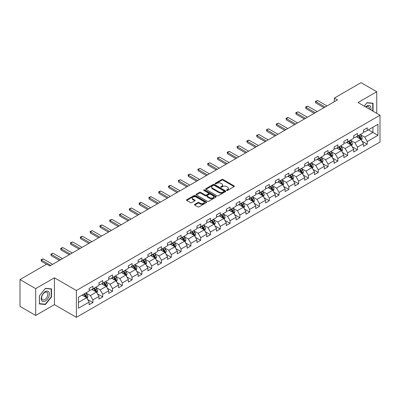 <?xml version="1.0" encoding="UTF-8"?>
<svg xmlns="http://www.w3.org/2000/svg" width="400" height="400" viewBox="0 0 400 400"><rect width="100%" height="100%" fill="white"/><g stroke="black" fill="none" stroke-linecap="round" stroke-linejoin="round"><path stroke-width="0.6" d="M226.71 190.4A0.61 0.35 0 0 0 227.575 190.4L234.125 186.62A0.87 0.505 0 0 0 234.38 186.265A0.87 0.505 0 0 0 234.125 185.91L223.025 179.5A0.87 0.505 0 0 0 221.795 179.5L215.245 183.285A0.61 0.35 0 0 0 215.065 183.53A0.61 0.35 0 0 0 215.245 183.78A0.61 0.35 0 0 0 216.105 183.78L216.955 183.29A2.79 1.61 0 0 1 220.9 183.29L221.825 183.825A2.79 1.61 0 0 1 222.64 184.965A2.79 1.61 0 0 1 221.825 186.105L220.975 186.595A0.61 0.35 0 0 0 220.8 186.84A0.61 0.35 0 0 0 220.975 187.09A0.61 0.35 0 0 0 221.84 187.09L222.685 186.6A2.79 1.61 0 0 1 226.635 186.6L227.56 187.135A2.79 1.61 0 0 1 228.375 188.275A2.79 1.61 0 0 1 227.56 189.415L226.71 189.905A0.61 0.35 0 0 0 226.53 190.15A0.61 0.35 0 0 0 226.71 190.4L226.71 189.905M194.73 204.345A0.87 0.505 0 0 0 194.475 204.7A0.87 0.505 0 0 0 194.73 205.055L197.845 206.855A0.87 0.505 0 0 0 199.075 206.855L206.35 202.655A0.87 0.505 0 0 0 206.605 202.3A0.87 0.505 0 0 0 206.35 201.94L195.255 195.535A0.87 0.505 0 0 0 194.02 195.535L186.745 199.735A0.87 0.505 0 0 0 186.49 200.09A0.87 0.505 0 0 0 186.745 200.445L190.505 202.62A0.87 0.505 0 0 0 191.74 202.62L194.855 200.82A0.87 0.505 0 0 0 195.11 200.465A0.87 0.505 0 0 0 194.855 200.11L192.99 199.03A2.33 1.345 0 0 1 192.305 198.08A2.33 1.345 0 0 1 193.745 196.835A2.33 1.345 0 0 1 196.285 197.13L203.59 201.345A2.33 1.345 0 0 1 204.275 202.3A2.33 1.345 0 0 1 202.835 203.54A2.33 1.345 0 0 1 200.295 203.25L199.075 202.545A0.87 0.505 0 0 0 197.845 202.545L194.73 204.345L194.73 205.055M54.415 277.815L35.7 288.62L20 279.555L20 306.39L35.7 315.455L54.415 304.645L76.4 317.34L76.4 290.505L54.415 277.815L54.415 304.645M376.735 113.34L376.735 91.725L358.02 102.53L380 115.225L76.4 290.505M376.735 91.725L361.035 82.66L334.34 98.07L334.34 101.7M20 279.555L46.69 264.145L49.835 265.955L337.48 99.885L334.34 98.07M217.015 195.785A0.87 0.505 0 0 0 218.25 195.785L225.525 191.585A0.87 0.505 0 0 0 225.78 191.23A0.87 0.505 0 0 0 225.525 190.875L214.425 184.465A0.87 0.505 0 0 0 213.195 184.465L205.92 188.665A0.87 0.505 0 0 0 205.665 189.02A0.87 0.505 0 0 0 205.92 189.38L217.015 195.785M204.035 190.535A0.61 0.35 0 0 1 204.655 190.62L215.925 197.125L208.665 201.32A0.87 0.505 0 0 1 207.43 201.32L196.335 194.915L196.335 194.2A0.87 0.505 0 0 0 196.08 194.555A0.87 0.505 0 0 0 196.335 194.915M196.335 194.2L199.445 192.405A0.87 0.505 0 0 1 200.68 192.405L205.18 195A0.87 0.505 0 0 0 206.41 195L208.48 193.81A0.87 0.505 0 0 0 208.735 193.455A0.87 0.505 0 0 0 208.48 193.095L203.79 190.39A0.61 0.35 0 0 1 203.615 190.145A0.61 0.35 0 0 1 203.99 189.82A0.61 0.35 0 0 1 204.655 189.895L215.935 196.405A0.87 0.505 0 0 1 216.19 196.765A0.87 0.505 0 0 1 215.935 197.12L215.935 196.405M76.4 317.34L380 142.055L380 115.225M87.675 299.515L92.915 302.545L92.915 299.895L98.945 296.415L98.945 299.065L102.715 296.89L102.715 294.24L108.745 290.76L108.745 293.405L112.51 291.23L112.51 288.585L118.54 285.105L118.54 287.75L122.31 285.575L122.31 282.925L128.34 279.445L128.34 282.095L132.105 279.92L132.105 277.27L138.135 273.79L138.135 276.435L141.905 274.26L141.905 271.615L147.935 268.135L147.935 270.78L151.705 268.605L151.705 265.96L157.73 262.475L157.73 265.125L161.5 262.95L161.5 260.3L167.53 256.82L167.53 259.465L171.3 257.29L171.3 254.645L177.325 251.165L177.325 253.81L181.095 251.635L181.095 248.99L187.125 245.505L187.125 248.155L190.895 245.98L190.895 243.33L196.925 239.85L196.925 242.495L200.69 240.32L200.69 237.675L206.72 234.195L206.72 236.84L210.49 234.665L210.49 232.02L216.52 228.535L216.52 231.185L220.285 229.01L220.285 226.36L226.315 222.88L226.315 225.525L230.085 223.35L230.085 220.705L236.115 217.225L236.115 219.87L239.88 217.695L239.88 215.05L245.91 211.565L245.91 214.215L249.68 212.04L249.68 209.39L255.71 205.91L255.71 208.56L259.475 206.38L259.475 203.735L265.505 200.255L265.505 202.9L269.275 200.725L269.275 198.08L275.305 194.595L275.305 197.245L279.07 195.07L279.07 192.42L285.1 188.94L285.1 191.59L288.87 189.41L288.87 186.765L294.9 183.285L294.9 185.93L298.665 183.755L298.665 181.11L304.695 177.625L304.695 180.275L308.465 178.1L308.465 175.45L314.495 171.97L314.495 174.62L318.26 172.44L318.26 169.795L324.29 166.315L324.29 168.96L328.06 166.785L328.06 164.14L334.09 160.66L334.09 163.305L337.86 161.13L337.86 158.48L343.885 155L343.885 157.65L347.655 155.47L347.655 152.825L353.685 149.345L353.685 151.99L357.455 149.815L357.455 147.17L363.48 143.69L363.48 146.335L367.25 144.16L367.25 141.51L377.925 135.35L377.925 124.325L372.905 127.225L372.905 132.445L377.925 135.35M92.915 302.545L89.15 304.72L89.15 302.075L78.47 308.235L78.47 297.215L89.15 291.05L89.15 288.405L92.915 286.225L92.915 288.875L98.945 285.395L98.945 282.745L102.715 280.57L102.715 283.215L108.745 279.735L108.745 277.09L112.51 274.915L112.51 277.56L118.54 274.08L118.54 271.435L122.31 269.255L122.31 271.905L128.34 268.425L128.34 265.775L132.105 263.6L132.105 266.25L138.135 262.765L138.135 260.12L141.905 257.945L141.905 260.59L147.935 257.11L147.935 254.465L151.705 252.285L151.705 254.935L157.73 251.455L157.73 248.805L161.5 246.63L161.5 249.28L167.53 245.795L167.53 243.15L171.3 240.975L171.3 243.62L177.325 240.14L177.325 237.495L181.095 235.315L181.095 237.965L187.125 234.485L187.125 231.835L190.895 229.66L190.895 232.31L196.925 228.825L196.925 226.18L200.69 224.005L200.69 226.65L206.72 223.17L206.72 220.525L210.49 218.35L210.49 220.995L216.52 217.515L216.52 214.865L220.285 212.69L220.285 215.34L226.315 211.855L226.315 209.21L230.085 207.035L230.085 209.68L236.115 206.2L236.115 203.555L239.88 201.38L239.88 204.025L245.91 200.545L245.91 197.895L249.68 195.72L249.68 198.37L255.71 194.885L255.71 192.24L259.475 190.065L259.475 192.71L265.505 189.23L265.505 186.585L269.275 184.41L269.275 187.055L275.305 183.575L275.305 180.925L279.07 178.75L279.07 181.4L285.1 177.915L285.1 175.27L288.87 173.095L288.87 175.74L294.9 172.26L294.9 169.615L298.665 167.44L298.665 170.085L304.695 166.605L304.695 163.955L308.465 161.78L308.465 164.43L314.495 160.95L314.495 158.3L318.26 156.125L318.26 158.77L324.29 155.29L324.29 152.645L328.06 150.47L328.06 153.115L334.09 149.635L334.09 146.985L337.86 144.81L337.86 147.46L343.885 143.98L343.885 141.33L347.655 139.155L347.655 141.8L353.685 138.32L353.685 135.675L357.455 133.5L357.455 136.145L363.48 132.665L363.48 130.015L367.25 127.84L367.25 130.49L377.925 124.325M91.91 289.455L96.435 292.065L90.405 295.545L85.885 292.935M89.15 289.6L90.405 290.325L92.915 288.875M90.405 295.545L92.915 299.895M96.435 292.065L98.945 296.415M101.71 283.8L106.23 286.41L100.2 289.89L95.68 287.28M98.945 283.945L100.2 284.67L102.715 283.215M100.2 289.89L102.715 294.24M106.23 286.41L108.745 290.76M111.505 278.14L116.03 280.75L110 284.235L105.48 281.62M108.745 278.285L110 279.01L112.51 277.56M110 284.235L112.51 288.585M116.03 280.75L118.54 285.105M121.305 272.485L125.825 275.095L119.8 278.575L115.275 275.965M118.54 272.63L119.8 273.355L122.31 271.905M119.8 278.575L122.31 282.925M125.825 275.095L128.34 279.445M131.1 266.83L135.625 269.44L129.595 272.92L125.075 270.31M128.34 266.975L129.595 267.7L132.105 266.25M129.595 272.92L132.105 277.27M135.625 269.44L138.135 273.79M140.9 261.17L145.42 263.78L139.395 267.265L134.87 264.65M138.135 261.315L139.395 262.04L141.905 260.59M139.395 267.265L141.905 271.615M145.42 263.78L147.935 268.135M150.7 255.515L155.22 258.125L149.19 261.605L144.67 258.995M147.935 255.66L149.19 256.385L151.705 254.935M149.19 261.605L151.705 265.96M155.22 258.125L157.73 262.475M160.495 249.86L165.015 252.47L158.99 255.95L154.465 253.34M157.73 250.005L158.99 250.73L161.5 249.28M158.99 255.95L161.5 260.3M165.015 252.47L167.53 256.82M170.295 244.2L174.815 246.81L168.785 250.295L164.265 247.68M167.53 244.345L168.785 245.07L171.3 243.62M168.785 250.295L171.3 254.645M174.815 246.81L177.325 251.165M180.09 238.545L184.615 241.155L178.585 244.635L174.06 242.025M177.325 238.69L178.585 239.415L181.095 237.965M178.585 244.635L181.095 248.99M184.615 241.155L187.125 245.505M189.89 232.89L194.41 235.5L188.38 238.98L183.86 236.37M187.125 233.035L188.38 233.76L190.895 232.31M188.38 238.98L190.895 243.33M194.41 235.5L196.925 239.85M199.685 227.23L204.21 229.84L198.18 233.325L193.655 230.71M196.925 227.375L198.18 228.1L200.69 226.65M198.18 233.325L200.69 237.675M204.21 229.84L206.72 234.195M209.485 221.575L214.005 224.185L207.975 227.665L203.455 225.055M206.72 221.72L207.975 222.445L210.49 220.995M207.975 227.665L210.49 232.02M214.005 224.185L216.52 228.535M219.28 215.92L223.805 218.53L217.775 222.01L213.25 219.4M216.52 216.065L217.775 216.79L220.285 215.34M217.775 222.01L220.285 226.36M223.805 218.53L226.315 222.88M229.08 210.26L233.6 212.87L227.57 216.355L223.05 213.745M226.315 210.405L227.57 211.13L230.085 209.68M227.57 216.355L230.085 220.705M233.6 212.87L236.115 217.225M238.875 204.605L243.4 207.215L237.37 210.695L232.845 208.085M236.115 204.75L237.37 205.475L239.88 204.025M237.37 210.695L239.88 215.05M243.4 207.215L245.91 211.565M248.675 198.95L253.195 201.56L247.165 205.04L242.645 202.43M245.91 199.095L247.165 199.82L249.68 198.37M247.165 205.04L249.68 209.39M253.195 201.56L255.71 205.91M258.47 193.29L262.995 195.905L256.965 199.385L252.44 196.775M255.71 193.435L256.965 194.16L259.475 192.71M256.965 199.385L259.475 203.735M262.995 195.905L265.505 200.255M268.27 187.635L272.79 190.245L266.76 193.725L262.24 191.115M265.505 187.78L266.76 188.505L269.275 187.055M266.76 193.725L269.275 198.08M272.79 190.245L275.305 194.595M278.065 181.98L282.59 184.59L276.56 188.07L272.04 185.46M275.305 182.125L276.56 182.85L279.07 181.4M276.56 188.07L279.07 192.42M282.59 184.59L285.1 188.94M287.865 176.32L292.385 178.935L286.355 182.415L281.835 179.805M285.1 176.465L286.355 177.19L288.87 175.74M286.355 182.415L288.87 186.765M292.385 178.935L294.9 183.285M297.66 170.665L302.185 173.275L296.155 176.755L291.635 174.145M294.9 170.81L296.155 171.535L298.665 170.085M296.155 176.755L298.665 181.11M302.185 173.275L304.695 177.625M307.46 165.01L311.98 167.62L305.955 171.1L301.43 168.49M304.695 165.155L305.955 165.88L308.465 164.43M305.955 171.1L308.465 175.45M311.98 167.62L314.495 171.97M317.255 159.35L321.78 161.965L315.75 165.445L311.23 162.835M314.495 159.495L315.75 160.22L318.26 158.77M315.75 165.445L318.26 169.795M321.78 161.965L324.29 166.315M327.055 153.695L331.575 156.305L325.55 159.785L321.025 157.175M324.29 153.84L325.55 154.565L328.06 153.115M325.55 159.785L328.06 164.14M331.575 156.305L334.09 160.66M336.855 148.04L341.375 150.65L335.345 154.13L330.825 151.52M334.09 148.185L335.345 148.91L337.86 147.46M335.345 154.13L337.86 158.48M341.375 150.65L343.885 155M346.65 142.38L351.17 144.995L345.145 148.475L340.62 145.865M343.885 142.525L345.145 143.255L347.655 141.8M345.145 148.475L347.655 152.825M351.17 144.995L353.685 149.345M356.45 136.725L360.97 139.335L354.94 142.82L350.42 140.205M353.685 136.87L354.94 137.595L357.455 136.145M354.94 142.82L357.455 147.17M360.97 139.335L363.48 143.69M368.38 129.835L372.905 132.445L364.74 137.16L360.215 134.55M363.48 131.215L364.74 131.94L367.25 130.49M364.74 137.16L367.25 141.51M35.7 288.62L35.7 315.455M78.47 302.435L86.635 297.72L82.115 295.11M86.635 297.72L89.15 302.075M362.005 141.13L367.25 144.16M352.21 146.79L357.455 149.815M342.41 152.445L347.655 155.47M332.615 158.1L337.86 161.13M322.815 163.76L328.06 166.785M313.02 169.415L318.26 172.44M303.22 175.07L308.465 178.1M293.425 180.73L298.665 183.755M283.625 186.385L288.87 189.41M273.83 192.04L279.07 195.07M264.03 197.7L269.275 200.725M254.23 203.355L259.475 206.38M244.435 209.01L249.68 212.04M234.635 214.665L239.88 217.695M224.84 220.325L230.085 223.35M215.04 225.98L220.285 229.01M205.245 231.635L210.49 234.665M195.445 237.295L200.69 240.32M185.65 242.95L190.895 245.98M175.85 248.605L181.095 251.635M166.055 254.265L171.3 257.29M156.255 259.92L161.5 262.95M146.46 265.575L151.705 268.605M136.66 271.235L141.905 274.26M126.865 276.89L132.105 279.92M117.065 282.545L122.31 285.575M107.27 288.205L112.51 291.23M97.47 293.86L102.715 296.89M373.06 111.215L373.06 103.225L367 102.68L364.235 106.12M39.375 303.955L45.435 304.495L51.495 296.96L51.495 288.875L45.435 288.335L39.375 295.875L39.375 303.955M51.185 296.775L51.495 296.96M44.795 304.125L45.435 304.495M226.955 190.485L227.56 190.14A2.79 1.61 0 0 0 228.375 189L228.375 188.275M222.64 184.965L222.64 185.69A2.79 1.61 0 0 1 221.825 186.83L221.22 187.175M234.11 186.625L223.025 180.225A0.87 0.505 0 0 0 221.795 180.225L215.485 183.865M225.51 191.59L214.425 185.19A0.87 0.505 0 0 0 213.195 185.19L205.93 189.385L205.92 188.665M223.98 191.48A0.61 0.35 0 0 0 224.16 191.23A0.61 0.35 0 0 0 223.98 190.98L214.24 185.355A0.61 0.35 0 0 0 213.38 185.355L212.485 185.87A2.79 1.61 0 0 0 211.67 187.01A2.79 1.61 0 0 0 212.485 188.15L219.145 191.995A2.79 1.61 0 0 0 223.09 191.995L223.98 191.48L223.98 192.205A0.61 0.35 0 0 0 224.16 191.955L224.16 191.23M211.67 187.01L211.67 187.735A2.79 1.61 0 0 0 212.485 188.875L212.485 188.15M223.98 192.205L223.09 192.72A2.79 1.61 0 0 1 219.145 192.72L212.485 188.875M196.345 194.92L199.445 193.13L199.445 192.405M208.735 193.455L208.735 194.18A0.87 0.505 0 0 1 208.48 194.535L206.41 195.725A0.87 0.505 0 0 1 205.18 195.725L200.68 193.13A0.87 0.505 0 0 0 199.445 193.13M209.85 197.7A2.33 1.345 0 0 0 212.39 197.99A2.33 1.345 0 0 0 213.83 196.745A2.33 1.345 0 0 0 213.145 195.795L210.575 194.31A0.87 0.505 0 0 0 209.34 194.31L207.275 195.5A0.87 0.505 0 0 0 207.02 195.855A0.87 0.505 0 0 0 207.275 196.21L209.85 197.7L209.85 198.425A2.33 1.345 0 0 0 212.39 198.715A2.33 1.345 0 0 0 213.83 197.47L213.83 196.745M207.02 195.855L207.02 196.58A0.87 0.505 0 0 0 207.275 196.935L207.275 196.21M209.85 198.425L207.275 196.935M204.275 202.3L204.275 203.025A2.33 1.345 0 0 1 202.835 204.265A2.33 1.345 0 0 1 200.295 203.975L199.075 203.27A0.87 0.505 0 0 0 197.845 203.27L194.74 205.065M192.305 198.08L192.305 198.805A2.33 1.345 0 0 0 192.99 199.76L192.99 199.03M194.855 200.11L194.855 200.82L192.99 199.76M206.35 201.94L206.35 202.655L195.255 196.26A0.87 0.505 0 0 0 194.02 196.26L186.76 200.455L186.745 199.735M361.465 140.195L362.215 138.315A2.355 1.36 -120 0 0 361.46 136.31L360.165 134.58M357.905 137.57L357.025 136.39M358.22 135.705L359.515 137.435A2.355 1.36 60 0 1 360.19 138.85L360.945 138.415A2.355 1.36 -120 0 0 360.27 137L358.975 135.27M358.385 135.61L359.82 137.53A1.2 0.69 60 0 1 360.04 137.89L360.945 138.415M325.11 107.03L315.74 101.62L315.74 102.925L315.39 101.42L317.62 100.53L326.99 105.94M323.98 107.68L315.74 102.925M317.62 100.53L315.74 101.62L315.39 101.42M372.355 103.16L372.745 103.385L372.745 111.035M364.245 106.13L366.875 102.86L372.745 103.385M370.76 109.89A5.775 3.335 120 0 0 369.76 105.69A5.775 3.335 120 0 0 365.625 106.925M369.365 109.08A4.37 2.525 120 0 0 368.485 106.575A4.37 2.525 120 0 0 365.88 107.07M45.31 301.06A5.775 3.335 120 0 0 49.395 293.985A5.775 3.335 120 0 0 45.31 291.63A5.775 3.335 120 0 0 41.23 298.7A5.775 3.335 120 0 0 45.31 301.06M44.74 299.58A4.37 2.525 120 0 0 47.595 295.73A4.37 2.525 120 0 0 46.925 292.23A4.37 2.525 120 0 0 44.74 292.445A4.37 2.525 120 0 0 41.885 296.295A4.37 2.525 120 0 0 42.555 299.8A4.37 2.525 120 0 0 44.74 299.58M39.44 295.82L45.31 288.515L51.185 289.04L51.185 296.87L45.31 304.175L39.44 303.65L39.425 295.81M50.795 288.815L51.185 289.04M351.67 145.855L352.415 143.97A2.355 1.36 -120 0 0 351.665 141.965L350.37 140.235M348.11 143.225L347.23 142.05M350.81 144.785L351.145 144.07A2.355 1.36 -120 0 0 350.47 142.655L349.175 140.925M348.585 141.265L350.025 143.185A1.2 0.69 60 0 1 350.24 143.55L351.145 144.07M348.42 141.36L349.72 143.09A2.355 1.36 60 0 1 350.39 144.505M341.87 151.51L342.62 149.625A2.355 1.36 -120 0 0 341.865 147.625L340.57 145.89M338.31 148.88L337.43 147.705M338.625 147.015L339.92 148.745A2.355 1.36 60 0 1 340.595 150.165L341.345 149.725A2.355 1.36 -120 0 0 340.675 148.31L339.375 146.58M338.79 146.92L340.225 148.84A1.2 0.69 60 0 1 340.445 149.205L341.345 149.725M315.31 112.685L305.94 107.275L305.94 108.58L305.595 107.075L306.535 106.53L307.825 106.185L317.195 111.595M314.18 113.34L305.94 108.58M307.825 106.185L305.94 107.275L305.595 107.075M305.515 118.34L296.14 112.93L296.14 114.235L295.795 112.73L298.025 111.845L307.395 117.255M304.38 118.995L296.14 114.235M298.025 111.845L296.14 112.93L295.795 112.73M332.075 157.165L332.82 155.285A2.355 1.36 -120 0 0 332.07 153.28L330.775 151.55M328.515 154.535L327.635 153.36M331.215 156.095L331.55 155.385A2.355 1.36 -120 0 0 330.875 153.97L329.58 152.24M328.99 152.58L330.43 154.5A1.2 0.69 60 0 1 330.645 154.86L331.55 155.385M328.825 152.675L330.12 154.405A2.355 1.36 60 0 1 330.795 155.82M322.275 162.82L323.025 160.94A2.355 1.36 -120 0 0 322.27 158.935L320.975 157.205M318.715 160.195L317.835 159.02M319.03 158.33L320.325 160.06A2.355 1.36 60 0 1 321 161.475L321.75 161.04A2.355 1.36 -120 0 0 321.08 159.625L319.78 157.895M319.19 158.235L320.63 160.155A1.2 0.69 60 0 1 320.85 160.52L321.75 161.04M312.48 168.48L313.225 166.595A2.355 1.36 -120 0 0 312.475 164.595L311.18 162.86M308.92 165.85L308.035 164.675M311.62 167.41L311.955 166.695A2.355 1.36 -120 0 0 311.28 165.28L309.985 163.55M309.395 163.89L310.835 165.81A1.2 0.69 60 0 1 311.05 166.175L311.955 166.695M309.23 163.985L310.525 165.715A2.355 1.36 60 0 1 311.2 167.13M295.715 124L286.345 118.59L286.345 119.895L286 118.39L286.94 117.845L288.23 117.5L297.6 122.91M294.585 124.65L286.345 119.895M288.23 117.5L286.345 118.59L286 118.39M285.92 129.655L276.545 124.245L276.545 125.55L276.2 124.045L278.43 123.155L287.8 128.565M284.785 130.31L276.545 125.55M278.43 123.155L276.545 124.245L276.2 124.045M276.12 135.31L266.75 129.9L266.75 131.205L266.405 129.7L268.635 128.815L278.005 134.225M274.99 135.965L266.75 131.205M268.635 128.815L266.75 129.9L266.405 129.7M266.32 140.97L256.95 135.56L256.95 136.865L256.605 135.36L258.835 134.47L268.205 139.88M265.19 141.62L256.95 136.865M258.835 134.47L256.95 135.56L256.605 135.36M256.525 146.625L247.155 141.215L247.155 142.52L246.81 141.015L247.75 140.47L249.04 140.125L258.41 145.535M255.395 147.275L247.155 142.52M249.04 140.125L247.155 141.215L246.81 141.015M246.725 152.28L237.355 146.87L237.355 148.175L237.01 146.67L239.24 145.785L248.61 151.195M245.595 152.935L237.355 148.175M239.24 145.785L237.355 146.87L237.01 146.67M236.93 157.94L227.56 152.53L227.56 153.835L227.215 152.33L228.155 151.785L229.445 151.44L238.815 156.85M235.8 158.59L227.56 153.835M229.445 151.44L227.56 152.53L227.215 152.33M227.13 163.595L217.76 158.185L217.76 159.49L217.415 157.985L219.645 157.095L229.015 162.505M226 164.245L217.76 159.49M219.645 157.095L217.76 158.185L217.415 157.985M217.335 169.25L207.965 163.84L207.965 165.145L207.62 163.64L209.85 162.755L219.22 168.165M216.205 169.905L207.965 165.145M209.85 162.755L207.965 163.84L207.62 163.64M207.535 174.91L198.165 169.5L198.165 170.805L197.82 169.3L200.05 168.41L209.42 173.82M206.405 175.56L198.165 170.805M200.05 168.41L198.165 169.5L197.82 169.3M197.74 180.565L188.37 175.155L188.37 176.46L188.025 174.955L188.965 174.41L190.255 174.065L199.625 179.475M196.61 181.215L188.37 176.46M190.255 174.065L188.37 175.155L188.025 174.955M187.94 186.22L178.57 180.81L178.57 182.115L178.225 180.61L180.455 179.725L189.825 185.135M186.81 186.875L178.57 182.115M180.455 179.725L178.57 180.81L178.225 180.61M178.145 191.88L168.775 186.47L168.775 187.775L168.43 186.27L169.37 185.725L170.655 185.38L180.03 190.79M177.015 192.53L168.775 187.775M170.655 185.38L168.775 186.47L168.43 186.27M168.345 197.535L158.975 192.125L158.975 193.43L158.63 191.925L159.57 191.38L160.86 191.035L170.23 196.445M167.215 198.185L158.975 193.43M160.86 191.035L158.975 192.125L158.63 191.925M158.55 203.19L149.18 197.78L149.18 199.085L148.835 197.58L149.775 197.035L151.06 196.695L160.435 202.105M157.42 203.845L149.18 199.085M151.06 196.695L149.18 197.78L148.835 197.58M148.75 208.845L139.38 203.435L139.38 204.745L139.035 203.24L139.975 202.695L141.265 202.35L150.635 207.76M147.62 209.5L139.38 204.745M141.265 202.35L139.38 203.435L139.035 203.24M138.955 214.505L129.585 209.095L129.585 210.4L129.235 208.895L131.465 208.005L140.835 213.415M137.825 215.155L129.585 210.4M131.465 208.005L129.585 209.095L129.235 208.895M129.155 220.16L119.785 214.75L119.785 216.055L119.44 214.55L120.38 214.005L121.67 213.665L131.04 219.075M128.025 220.815L119.785 216.055M121.67 213.665L119.785 214.75L119.44 214.55M119.36 225.815L109.985 220.405L109.985 221.715L109.64 220.21L111.87 219.32L121.24 224.73M118.225 226.47L109.985 221.715M111.87 219.32L109.985 220.405L109.64 220.21M302.68 174.135L303.425 172.255A2.355 1.36 -120 0 0 302.675 170.25L301.38 168.52M299.12 171.505L298.24 170.33M299.435 169.645L300.73 171.375A2.355 1.36 60 0 1 301.405 172.79L302.155 172.355A2.355 1.36 -120 0 0 301.485 170.94L300.185 169.21M299.595 169.55L301.035 171.47A1.2 0.69 60 0 1 301.255 171.83L302.155 172.355M292.885 179.79L293.63 177.91A2.355 1.36 -120 0 0 292.88 175.905L291.58 174.175M289.325 177.165L288.44 175.99M292.02 178.72L292.36 178.01A2.355 1.36 -120 0 0 291.685 176.595L290.39 174.865M289.8 175.205L291.24 177.125A1.2 0.69 60 0 1 291.455 177.49L292.36 178.01M289.635 175.3L290.93 177.03A2.355 1.36 60 0 1 291.605 178.445M283.085 185.45L283.83 183.565A2.355 1.36 -120 0 0 283.08 181.56L281.785 179.83M279.525 182.82L278.645 181.645M279.84 180.955L281.135 182.685A2.355 1.36 60 0 1 281.81 184.1L282.56 183.665A2.355 1.36 -120 0 0 281.89 182.25L280.59 180.52M280 180.86L281.44 182.78A1.2 0.69 60 0 1 281.66 183.145L282.56 183.665M273.29 191.105L274.035 189.225A2.355 1.36 -120 0 0 273.285 187.22L271.985 185.49M269.73 188.475L268.845 187.3M270.04 186.615L271.335 188.345A2.355 1.36 60 0 1 272.01 189.76L272.765 189.325A2.355 1.36 -120 0 0 272.09 187.91L270.795 186.18M270.205 186.52L271.64 188.44A1.2 0.69 60 0 1 271.86 188.8L272.765 189.325M263.49 196.76L264.235 194.88A2.355 1.36 -120 0 0 263.485 192.875L262.19 191.145M259.93 194.135L259.05 192.96M260.245 192.27L261.54 194A2.355 1.36 60 0 1 262.215 195.415L262.965 194.98A2.355 1.36 -120 0 0 262.295 193.565L260.995 191.835M260.405 192.175L261.845 194.095A1.2 0.69 60 0 1 262.065 194.46L262.965 194.98M253.69 202.42L254.44 200.535A2.355 1.36 -120 0 0 253.69 198.53L252.39 196.8M250.13 199.79L249.25 198.615M252.83 201.35L253.17 200.635A2.355 1.36 -120 0 0 252.495 199.22L251.2 197.49M250.61 197.83L252.045 199.75A1.2 0.69 60 0 1 252.265 200.115L253.17 200.635M250.445 197.925L251.74 199.655A2.355 1.36 60 0 1 252.415 201.07M243.895 208.075L244.64 206.195A2.355 1.36 -120 0 0 243.89 204.19L242.595 202.46M240.335 205.445L239.455 204.27M243.035 207.005L243.37 206.295A2.355 1.36 -120 0 0 242.695 204.88L241.4 203.145M240.81 203.49L242.25 205.41A1.2 0.69 60 0 1 242.465 205.77L243.37 206.295M240.645 203.585L241.945 205.315A2.355 1.36 60 0 1 242.615 206.73M234.095 213.73L234.845 211.85A2.355 1.36 -120 0 0 234.095 209.845L232.795 208.115M230.535 211.105L229.655 209.93M233.235 212.66L233.575 211.95A2.355 1.36 -120 0 0 232.9 210.535L231.605 208.805M231.015 209.145L232.45 211.065A1.2 0.69 60 0 1 232.67 211.43L233.575 211.95M230.85 209.24L232.145 210.97A2.355 1.36 60 0 1 232.82 212.385M224.3 219.39L225.045 217.505A2.355 1.36 -120 0 0 224.295 215.5L223 213.77M220.74 216.76L219.86 215.585M223.44 218.32L223.775 217.605A2.355 1.36 -120 0 0 223.1 216.19L221.805 214.46M221.215 214.8L222.655 216.72A1.2 0.69 60 0 1 222.87 217.085L223.775 217.605M221.05 214.895L222.35 216.625A2.355 1.36 60 0 1 223.02 218.04M214.5 225.045L215.25 223.165A2.355 1.36 -120 0 0 214.5 221.16L213.2 219.43M210.94 222.415L210.06 221.24M211.255 220.55L212.55 222.285A2.355 1.36 60 0 1 213.225 223.7L213.98 223.265A2.355 1.36 -120 0 0 213.305 221.85L212.01 220.115M211.42 220.46L212.855 222.375A1.2 0.69 60 0 1 213.075 222.74L213.98 223.265M204.705 230.7L205.45 228.82A2.355 1.36 -120 0 0 204.7 226.815L203.405 225.085M201.145 228.075L200.265 226.9M203.845 229.63L204.18 228.92A2.355 1.36 -120 0 0 203.505 227.505L202.21 225.775M201.62 226.115L203.06 228.035A1.2 0.69 60 0 1 203.275 228.4L204.18 228.92M201.455 226.21L202.755 227.94A2.355 1.36 60 0 1 203.425 229.355M194.905 236.36L195.655 234.475A2.355 1.36 -120 0 0 194.9 232.47L193.605 230.74M191.345 233.73L190.465 232.555M194.045 235.29L194.385 234.575A2.355 1.36 -120 0 0 193.71 233.16L192.415 231.43M191.825 231.77L193.26 233.69A1.2 0.69 60 0 1 193.48 234.055L194.385 234.575M191.66 231.865L192.955 233.595A2.355 1.36 60 0 1 193.63 235.01M185.11 242.015L185.855 240.135A2.355 1.36 -120 0 0 185.105 238.13L183.81 236.4M181.55 239.385L180.67 238.21M184.25 240.945L184.585 240.235A2.355 1.36 -120 0 0 183.91 238.82L182.615 237.085M182.025 237.43L183.465 239.345A1.2 0.69 60 0 1 183.68 239.71L184.585 240.235M181.86 237.52L183.16 239.255A2.355 1.36 60 0 1 183.83 240.67M175.31 247.67L176.06 245.79A2.355 1.36 -120 0 0 175.305 243.785L174.01 242.055M171.75 245.045L170.87 243.87M172.065 243.18L173.36 244.91A2.355 1.36 60 0 1 174.035 246.325L174.79 245.89A2.355 1.36 -120 0 0 174.115 244.475L172.82 242.745M172.23 243.085L173.665 245.005A1.2 0.69 60 0 1 173.885 245.37L174.79 245.89M165.515 253.33L166.26 251.445A2.355 1.36 -120 0 0 165.51 249.44L164.215 247.71M161.955 250.7L161.075 249.525M164.655 252.26L164.99 251.545A2.355 1.36 -120 0 0 164.315 250.13L163.02 248.4M162.43 248.74L163.87 250.66A1.2 0.69 60 0 1 164.085 251.025L164.99 251.545M162.265 248.835L163.565 250.565A2.355 1.36 60 0 1 164.235 251.98M155.715 258.985L156.465 257.105A2.355 1.36 -120 0 0 155.71 255.1L154.415 253.37M152.155 256.355L151.275 255.18M152.47 254.49L153.765 256.22A2.355 1.36 60 0 1 154.44 257.64L155.19 257.205A2.355 1.36 -120 0 0 154.52 255.785L153.22 254.055M152.635 254.395L154.07 256.315A1.2 0.69 60 0 1 154.29 256.68L155.19 257.205M145.92 264.64L146.665 262.76A2.355 1.36 -120 0 0 145.915 260.755L144.62 259.025M142.36 262.015L141.48 260.84M145.06 263.57L145.395 262.86A2.355 1.36 -120 0 0 144.72 261.445L143.425 259.715M142.835 260.055L144.275 261.975A1.2 0.69 60 0 1 144.49 262.34L145.395 262.86M142.67 260.15L143.965 261.88A2.355 1.36 60 0 1 144.64 263.295M136.12 270.3L136.87 268.415A2.355 1.36 -120 0 0 136.115 266.41L134.82 264.68M132.56 267.67L131.68 266.495M132.875 265.805L134.17 267.535A2.355 1.36 60 0 1 134.845 268.95L135.595 268.515A2.355 1.36 -120 0 0 134.925 267.1L133.625 265.37M133.035 265.71L134.475 267.63A1.2 0.69 60 0 1 134.695 267.995L135.595 268.515M126.325 275.955L127.07 274.07A2.355 1.36 -120 0 0 126.32 272.07L125.025 270.34M122.765 273.325L121.885 272.15M123.075 271.46L124.37 273.19A2.355 1.36 60 0 1 125.045 274.61L125.8 274.175A2.355 1.36 -120 0 0 125.125 272.755L123.83 271.025M123.24 271.365L124.68 273.285A1.2 0.69 60 0 1 124.895 273.65L125.8 274.175M116.525 281.61L117.275 279.73A2.355 1.36 -120 0 0 116.52 277.725L115.225 275.995M112.965 278.985L112.085 277.805M113.28 277.12L114.575 278.85A2.355 1.36 60 0 1 115.25 280.265L116 279.83A2.355 1.36 -120 0 0 115.33 278.415L114.03 276.685M113.44 277.025L114.88 278.945A1.2 0.69 60 0 1 115.1 279.31L116 279.83M109.56 231.475L100.19 226.065L100.19 227.37L99.845 225.865L100.785 225.32L102.075 224.975L111.445 230.385M108.43 232.125L100.19 227.37M102.075 224.975L100.19 226.065L99.845 225.865M99.765 237.13L90.39 231.72L90.39 233.025L90.045 231.52L92.275 230.635L101.645 236.045M98.63 237.785L90.39 233.025M92.275 230.635L90.39 231.72L90.045 231.52M89.965 242.785L80.595 237.375L80.595 238.68L80.25 237.18L81.19 236.635L82.48 236.29L91.85 241.7M88.835 243.44L80.595 238.68M82.48 236.29L80.595 237.375L80.25 237.18M80.165 248.445L70.795 243.035L70.795 244.34L70.45 242.835L72.68 241.945L82.05 247.355M79.035 249.095L70.795 244.34M72.68 241.945L70.795 243.035L70.45 242.835M106.73 287.27L107.475 285.385A2.355 1.36 -120 0 0 106.725 283.38L105.43 281.65M103.17 284.64L102.285 283.465M105.865 286.2L106.205 285.485A2.355 1.36 -120 0 0 105.53 284.07L104.235 282.34M103.645 282.68L105.085 284.6A1.2 0.69 60 0 1 105.3 284.965L106.205 285.485M103.48 282.775L104.775 284.505A2.355 1.36 60 0 1 105.45 285.92M70.37 254.1L61 248.69L61 249.995L60.655 248.49L61.595 247.945L62.885 247.6L72.255 253.01M69.24 254.755L61 249.995M62.885 247.6L61 248.69L60.655 248.49M96.93 292.925L97.675 291.04A2.355 1.36 -120 0 0 96.925 289.04L95.63 287.31M93.37 290.295L92.49 289.12M93.685 288.43L94.98 290.16A2.355 1.36 60 0 1 95.655 291.58L96.405 291.145A2.355 1.36 -120 0 0 95.735 289.725L94.435 287.995M93.845 288.335L95.285 290.255A1.2 0.69 60 0 1 95.505 290.62L96.405 291.145M60.57 259.755L51.2 254.345L51.2 255.65L50.855 254.145L53.085 253.26L62.455 258.67M59.44 260.41L51.2 255.65M53.085 253.26L51.2 254.345L50.855 254.145M87.135 298.58L87.88 296.7A2.355 1.36 -120 0 0 87.13 294.695L85.83 292.965M83.575 295.955L82.69 294.775M86.27 297.51L86.61 296.8A2.355 1.36 -120 0 0 85.935 295.385L84.64 293.655M84.05 293.995L85.485 295.915A1.2 0.69 60 0 1 85.705 296.28L86.61 296.8M83.885 294.09L85.18 295.82A2.355 1.36 60 0 1 85.855 297.235M50.775 265.415L41.405 260.005L41.405 261.31L41.06 259.805L42 259.26L43.29 258.915L52.66 264.325M46.505 264.255L41.405 261.31M43.29 258.915L41.405 260.005L41.06 259.805M227.56 190.14L227.56 189.415M220.975 187.09L220.975 186.595M221.825 186.83L221.825 186.105M215.245 183.78L215.245 183.285M221.795 180.225L221.795 179.5M223.025 180.225L223.025 179.5M234.125 186.62L234.125 185.91M213.195 185.19L213.195 184.465M214.425 185.19L214.425 184.465M225.525 191.585L225.525 190.875M219.145 192.72L219.145 191.995M223.09 192.72L223.09 191.995M200.68 193.13L200.68 192.405M205.18 195.725L205.18 195M206.41 195.725L206.41 195M208.48 194.535L208.48 193.81M204.655 190.62L204.655 189.895M197.845 203.27L197.845 202.545M199.075 203.27L199.075 202.545M200.295 203.975L200.295 203.25M194.02 196.26L194.02 195.535M195.255 196.26L195.255 195.535M360.74 139.2L362.2 138.36M360.27 137L361.46 136.31M358.595 137.965L359.515 137.435M350.94 144.86L352.4 144.015M350.47 142.655L351.665 141.965M348.795 143.62L349.72 143.09M341.14 150.515L342.605 149.675M340.675 148.31L341.865 147.625M339 149.28L339.92 148.745M331.345 156.17L332.805 155.33M330.875 153.97L332.07 153.28M329.2 154.935L330.12 154.405M321.545 161.83L323.005 160.985M321.08 159.625L322.27 158.935M319.405 160.59L320.325 160.06M311.75 167.485L313.21 166.64M311.28 165.28L312.475 164.595M309.605 166.25L310.525 165.715M301.95 173.14L303.41 172.3M301.485 170.94L302.675 170.25M299.81 171.905L300.73 171.375M292.155 178.8L293.615 177.955M291.685 176.595L292.88 175.905M290.01 177.56L290.93 177.03M282.355 184.455L283.815 183.61M281.89 182.25L283.08 181.56M280.215 183.22L281.135 182.685M272.56 190.11L274.02 189.27M272.09 187.91L273.285 187.22M270.415 188.875L271.335 188.345M262.76 195.77L264.22 194.925M262.295 193.565L263.485 192.875M260.62 194.53L261.54 194M252.965 201.425L254.425 200.58M252.495 199.22L253.69 198.53M250.82 200.19L251.74 199.655M243.165 207.08L244.625 206.24M242.695 204.88L243.89 204.19M241.025 205.845L241.945 205.315M233.37 212.74L234.83 211.895M232.9 210.535L234.095 209.845M231.225 211.5L232.145 210.97M223.57 218.395L225.03 217.55M223.1 216.19L224.295 215.5M221.43 217.16L222.35 216.625M213.775 224.05L215.235 223.21M213.305 221.85L214.5 221.16M211.63 222.815L212.55 222.285M203.975 229.71L205.435 228.865M203.505 227.505L204.7 226.815M201.835 228.47L202.755 227.94M194.18 235.365L195.64 234.52M193.71 233.16L194.9 232.47M192.035 234.125L192.955 233.595M184.38 241.02L185.84 240.18M183.91 238.82L185.105 238.13M182.235 239.785L183.16 239.255M174.585 246.68L176.045 245.835M174.115 244.475L175.305 243.785M172.44 245.44L173.36 244.91M164.785 252.335L166.245 251.49M164.315 250.13L165.51 249.44M162.64 251.095L163.565 250.565M154.985 257.99L156.45 257.15M154.52 255.785L155.71 255.1M152.845 256.755L153.765 256.22M145.19 263.65L146.65 262.805M144.72 261.445L145.915 260.755M143.045 262.41L143.965 261.88M135.39 269.305L136.85 268.46M134.925 267.1L136.115 266.41M133.25 268.065L134.17 267.535M125.595 274.96L127.055 274.12M125.125 272.755L126.32 272.07M123.45 273.725L124.37 273.19M115.795 280.62L117.255 279.775M115.33 278.415L116.52 277.725M113.655 279.38L114.575 278.85M106 286.275L107.46 285.43M105.53 284.07L106.725 283.38M103.855 285.035L104.775 284.505M96.2 291.93L97.66 291.09M95.735 289.725L96.925 289.04M94.06 290.695L94.98 290.16M86.405 297.585L87.865 296.745M85.935 295.385L87.13 294.695M84.26 296.35L85.18 295.82"/></g></svg>
